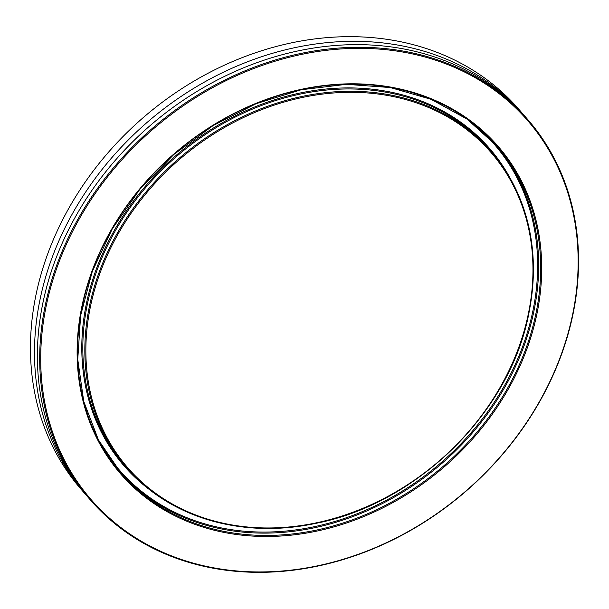 <?xml version="1.0" encoding="UTF-8"?>
<svg xmlns="http://www.w3.org/2000/svg" width="609" height="609" viewBox="0 0 609 609"><rect width="100%" height="100%" fill="white"/><g stroke="black" fill="none" stroke-linecap="round" stroke-linejoin="round"><path stroke-width="0.91" d="M85.245 494.066L81.203 489.415A289.838 239.809 -41 0 1 36.19 293.896A289.838 239.809 -41 0 1 244.102 56.888A289.838 239.809 -41 0 1 518.563 108.958L522.606 113.609A289.838 239.809 139 0 0 248.145 61.539A289.838 239.809 139 0 0 40.232 298.547A289.838 239.809 139 0 0 85.245 494.066A289.838 239.809 139 0 0 86.691 495.718M524.037 115.276A289.838 239.809 139 0 0 522.606 113.609M46.429 304.865A289.054 239.154 -41 0 1 488.669 86.082A289.054 239.154 -41 0 1 393.125 539.483A289.054 239.154 -41 0 1 46.429 304.865M45.431 304.523A289.838 239.809 139 0 0 90.436 500.042A289.838 239.809 139 0 0 364.898 552.112A289.838 239.809 139 0 0 572.81 315.104A289.838 239.809 139 0 0 527.797 119.585A289.838 239.809 139 0 0 253.344 67.508A289.838 239.809 139 0 0 45.431 304.523M527.797 119.585L525.491 116.928A289.838 239.809 139 0 0 251.03 64.859A289.838 239.809 139 0 0 43.117 301.866A289.838 239.809 139 0 0 88.13 497.386L90.436 500.042M82.063 305.581A249.888 206.748 139 0 0 261.718 536.438A249.888 206.748 139 0 0 536.75 314.708A249.888 206.748 139 0 0 357.095 83.844A249.888 206.748 139 0 0 82.063 305.581M120.171 472.135A249.104 206.101 139 0 0 355.884 515.412A249.104 206.101 139 0 0 533.728 312.036A249.104 206.101 139 0 0 496.053 145.163M467.796 119.653A248.32 205.454 -41 0 1 532.73 311.686A248.32 205.454 -41 0 1 334.661 521.525A248.32 205.454 -41 0 1 98.818 440.619M535.753 314.358A249.104 206.101 -41 0 1 357.057 518.061A249.104 206.101 -41 0 1 121.176 473.307A249.104 206.101 -41 0 1 82.489 305.261A249.104 206.101 -41 0 1 261.177 101.566A249.104 206.101 -41 0 1 497.066 146.32A249.104 206.101 -41 0 1 535.753 314.358M511.217 180.15A242.055 200.27 139 0 0 281.609 97.623A242.055 200.27 139 0 0 86.592 302.734A242.055 200.27 139 0 0 152.707 491.996M87.597 303.084A241.271 199.623 -41 0 1 260.667 105.791A241.271 199.623 -41 0 1 489.134 149.136L491.159 151.458A241.271 199.623 139 0 0 262.685 108.113A241.271 199.623 139 0 0 89.614 305.406A241.271 199.623 139 0 0 127.083 468.161A241.271 199.623 139 0 0 355.549 511.507A241.271 199.623 139 0 0 528.627 314.214A241.271 199.623 139 0 0 491.159 151.458C528.513 196.265 541.02 250.565 528.681 314.366C509.642 412.833 416.411 504.214 315.386 523.443C242.344 539.079 169.386 517.688 127.083 468.161L125.058 465.839A241.271 199.623 -41 0 1 87.597 303.084M90.619 305.756A240.486 198.976 -41 0 1 355.306 92.355A240.486 198.976 -41 0 1 528.201 314.533A240.486 198.976 -41 0 1 263.514 527.927A240.486 198.976 -41 0 1 90.619 305.756M121.176 473.307L98.422 439.865L83.76 401.43L77.754 359.47L80.632 315.591L92.286 271.485L112.284 228.847L139.849 189.315L173.93 154.42L213.211 125.5L256.183 103.667L301.189 89.759L346.483 84.324L390.339 87.551L431.065 99.313L467.103 119.158L497.066 146.32"/></g></svg>

